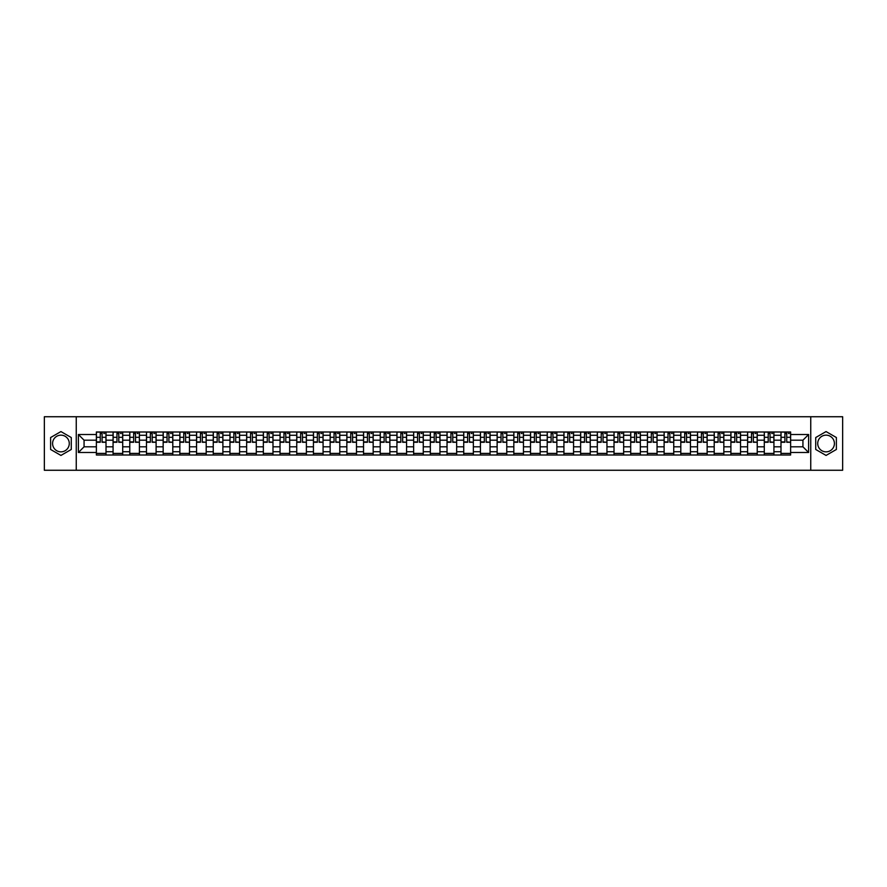 <?xml version="1.0" encoding="UTF-8"?>
<svg xmlns="http://www.w3.org/2000/svg" width="887" height="887" viewBox="0 0 887 887"><rect width="100%" height="100%" fill="white"/><g stroke="black" fill="none" stroke-linecap="round" stroke-linejoin="round"><path stroke-width="1.33" d="M60.937 451.849A8.349 8.349 0 0 1 52.588 443.5A8.349 8.349 0 0 1 60.937 435.151A8.349 8.349 0 0 1 69.286 443.5A8.349 8.349 0 0 1 60.937 451.849M826.063 451.849A8.349 8.349 0 0 1 817.714 443.5A8.349 8.349 0 0 1 826.063 435.151A8.349 8.349 0 0 1 834.412 443.5A8.349 8.349 0 0 1 826.063 451.849M810.751 470.265L842.65 470.265L842.65 416.735L44.35 416.735L44.35 470.265L810.751 470.265L810.751 416.735M113.07 455.009L113.07 435.262L106.008 435.262L106.008 455.009M106.008 435.262L106.008 431.991M113.07 435.262L113.07 431.991M122.705 431.991L122.705 455.009M129.768 455.009L129.768 431.991M139.403 431.991L139.403 455.009M146.466 455.009L146.466 431.991M156.101 431.991L156.101 455.009M163.164 455.009L163.164 431.991M172.799 431.991L172.799 455.009M179.861 455.009L179.861 431.991M189.496 431.991L189.496 455.009M196.559 455.009L196.559 431.991M206.194 431.991L206.194 455.009M213.257 455.009L213.257 431.991M222.892 431.991L222.892 455.009M229.955 455.009L229.955 431.991M239.59 431.991L239.59 455.009M246.653 455.009L246.653 431.991M256.288 431.991L256.288 455.009M263.35 455.009L263.35 431.991M272.985 431.991L272.985 455.009M280.048 455.009L280.048 431.991M289.683 431.991L289.683 455.009M296.746 455.009L296.746 431.991M306.381 431.991L306.381 455.009M313.444 455.009L313.444 431.991M323.079 431.991L323.079 455.009M330.141 455.009L330.141 431.991M339.776 431.991L339.776 455.009M346.839 455.009L346.839 431.991M356.474 431.991L356.474 455.009M363.537 455.009L363.537 431.991M373.172 431.991L373.172 455.009M380.235 455.009L380.235 431.991M389.87 431.991L389.87 455.009M396.932 455.009L396.932 431.991M406.568 431.991L406.568 455.009M413.641 455.009L413.641 431.991M423.265 431.991L423.265 455.009M430.339 455.009L430.339 431.991M439.963 431.991L439.963 455.009M447.037 455.009L447.037 431.991M456.661 431.991L456.661 455.009M463.735 455.009L463.735 431.991M473.359 431.991L473.359 455.009M480.432 455.009L480.432 431.991M490.067 431.991L490.067 455.009M497.13 455.009L497.13 431.991M506.765 431.991L506.765 455.009M513.828 455.009L513.828 431.991M523.463 431.991L523.463 455.009M530.526 455.009L530.526 431.991M540.161 431.991L540.161 455.009M547.224 455.009L547.224 431.991M556.859 431.991L556.859 455.009M563.921 455.009L563.921 431.991M573.556 431.991L573.556 455.009M580.619 455.009L580.619 431.991M590.254 431.991L590.254 455.009M597.317 455.009L597.317 431.991M606.952 431.991L606.952 455.009M614.015 455.009L614.015 431.991M623.65 431.991L623.65 455.009M630.712 455.009L630.712 431.991M640.347 431.991L640.347 455.009M647.41 455.009L647.41 431.991M657.045 431.991L657.045 455.009M664.108 455.009L664.108 431.991M673.743 431.991L673.743 455.009M680.806 455.009L680.806 431.991M690.441 431.991L690.441 455.009M697.504 455.009L697.504 431.991M707.139 431.991L707.139 455.009M714.201 455.009L714.201 431.991M723.836 431.991L723.836 455.009M730.899 455.009L730.899 431.991M740.534 431.991L740.534 455.009M747.597 455.009L747.597 431.991M757.232 431.991L757.232 455.009M764.295 455.009L764.295 431.991M773.93 431.991L773.93 455.009M780.992 455.009L780.992 431.991M780.992 446.815L773.93 446.815M764.295 446.815L757.232 446.815M747.597 446.815L740.534 446.815M730.899 446.815L723.836 446.815M714.201 446.815L707.139 446.815M697.504 446.815L690.441 446.815M680.806 446.815L673.743 446.815M664.108 446.815L657.045 446.815M647.41 446.815L640.347 446.815M630.712 446.815L623.65 446.815M614.015 446.815L606.952 446.815M597.317 446.815L590.254 446.815M580.619 446.815L573.556 446.815M563.921 446.815L556.859 446.815M547.224 446.815L540.161 446.815M530.526 446.815L523.463 446.815M513.828 446.815L506.765 446.815M497.13 446.815L490.067 446.815M480.432 446.815L473.359 446.815M463.735 446.815L456.661 446.815M447.037 446.815L439.963 446.815M430.339 446.815L423.265 446.815M413.641 446.815L406.568 446.815M396.932 446.815L389.87 446.815M380.235 446.815L373.172 446.815M363.537 446.815L356.474 446.815M346.839 446.815L339.776 446.815M330.141 446.815L323.079 446.815M313.444 446.815L306.381 446.815M296.746 446.815L289.683 446.815M280.048 446.815L272.985 446.815M263.35 446.815L256.288 446.815M246.653 446.815L239.59 446.815M229.955 446.815L222.892 446.815M213.257 446.815L206.194 446.815M196.559 446.815L189.496 446.815M179.861 446.815L172.799 446.815M163.164 446.815L156.101 446.815M146.466 446.815L139.403 446.815M129.768 446.815L122.705 446.815M113.07 446.815L106.008 446.815M780.992 440.185L773.93 440.185M764.295 440.185L757.232 440.185M747.597 440.185L740.534 440.185M730.899 440.185L723.836 440.185M714.201 440.185L707.139 440.185M697.504 440.185L690.441 440.185M680.806 440.185L673.743 440.185M664.108 440.185L657.045 440.185M647.41 440.185L640.347 440.185M630.712 440.185L623.65 440.185M614.015 440.185L606.952 440.185M597.317 440.185L590.254 440.185M580.619 440.185L573.556 440.185M563.921 440.185L556.859 440.185M547.224 440.185L540.161 440.185M530.526 440.185L523.463 440.185M513.828 440.185L506.765 440.185M497.13 440.185L490.067 440.185M480.432 440.185L473.359 440.185M463.735 440.185L456.661 440.185M447.037 440.185L439.963 440.185M430.339 440.185L423.265 440.185M413.641 440.185L406.568 440.185M396.932 440.185L389.87 440.185M380.235 440.185L373.172 440.185M363.537 440.185L356.474 440.185M346.839 440.185L339.776 440.185M330.141 440.185L323.079 440.185M313.444 440.185L306.381 440.185M296.746 440.185L289.683 440.185M280.048 440.185L272.985 440.185M263.35 440.185L256.288 440.185M246.653 440.185L239.59 440.185M229.955 440.185L222.892 440.185M213.257 440.185L206.194 440.185M196.559 440.185L189.496 440.185M179.861 440.185L172.799 440.185M163.164 440.185L156.101 440.185M146.466 440.185L139.403 440.185M129.768 440.185L122.705 440.185M113.07 440.185L106.008 440.185M84.065 446.815L96.373 446.815L96.373 440.185L84.065 440.185L84.065 446.815L78.389 452.492L78.389 434.508L96.373 434.508L96.373 440.185M790.627 440.185L790.627 446.815L802.935 446.815L802.935 440.185L790.627 440.185L790.627 431.991L96.373 431.991L96.373 434.508M790.627 434.508L808.611 434.508L808.611 452.492L790.627 452.492L790.627 446.815M96.373 446.815L96.373 455.009L790.627 455.009L790.627 452.492M96.373 452.492L78.389 452.492M76.249 470.265L76.249 416.735M71.27 437.535L60.937 431.57L50.614 437.535L50.614 449.465L60.937 455.43L71.27 449.465L71.27 437.535M836.386 437.535L826.063 431.57L815.73 437.535L815.73 449.465L826.063 455.43L836.386 449.465L836.386 437.535M106.008 453.401L96.373 453.401M100.275 433.599L102.094 433.599M122.705 453.401L113.07 453.401M116.973 433.599L118.791 433.599M139.403 453.401L129.768 453.401M133.671 433.599L135.489 433.599M156.101 453.401L146.466 453.401M150.369 433.599L152.187 433.599M172.799 453.401L163.164 453.401M167.066 433.599L168.896 433.599M189.496 453.401L179.861 453.401M183.764 433.599L185.594 433.599M206.194 453.401L196.559 453.401M200.462 433.599L202.291 433.599M222.892 453.401L213.257 453.401M217.16 433.599L218.989 433.599M239.59 453.401L229.955 453.401M233.869 433.599L235.687 433.599M256.288 453.401L246.653 453.401M250.566 433.599L252.385 433.599M272.985 453.401L263.35 453.401M267.264 433.599L269.083 433.599M289.683 453.401L280.048 453.401M283.962 433.599L285.78 433.599M306.381 453.401L296.746 453.401M300.66 433.599L302.478 433.599M323.079 453.401L313.444 453.401M317.358 433.599L319.176 433.599M339.776 453.401L330.141 453.401M334.055 433.599L335.874 433.599M356.474 453.401L346.839 453.401M350.753 433.599L352.571 433.599M373.172 453.401L363.537 453.401M367.451 433.599L369.269 433.599M389.87 453.401L380.235 453.401M384.149 433.599L385.967 433.599M406.568 453.401L396.932 453.401M400.846 433.599L402.665 433.599M423.265 453.401L413.641 453.401M417.544 433.599L419.363 433.599M439.963 453.401L430.339 453.401M434.242 433.599L436.06 433.599M456.661 453.401L447.037 453.401M450.94 433.599L452.758 433.599M473.359 453.401L463.735 453.401M467.637 433.599L469.456 433.599M490.067 453.401L480.432 453.401M484.335 433.599L486.154 433.599M506.765 453.401L497.13 453.401M501.033 433.599L502.851 433.599M523.463 453.401L513.828 453.401M517.731 433.599L519.549 433.599M540.161 453.401L530.526 453.401M534.429 433.599L536.247 433.599M556.859 453.401L547.224 453.401M551.126 433.599L552.945 433.599M573.556 453.401L563.921 453.401M567.824 433.599L569.642 433.599M590.254 453.401L580.619 453.401M584.522 433.599L586.34 433.599M606.952 453.401L597.317 453.401M601.22 433.599L603.038 433.599M623.65 453.401L614.015 453.401M617.917 433.599L619.736 433.599M640.347 453.401L630.712 453.401M634.615 433.599L636.434 433.599M657.045 453.401L647.41 453.401M651.313 433.599L653.131 433.599M673.743 453.401L664.108 453.401M668.011 433.599L669.84 433.599M690.441 453.401L680.806 453.401M684.709 433.599L686.538 433.599M707.139 453.401L697.504 453.401M701.406 433.599L703.236 433.599M723.836 453.401L714.201 453.401M718.104 433.599L719.934 433.599M740.534 453.401L730.899 453.401M734.813 433.599L736.631 433.599M757.232 453.401L747.597 453.401M751.511 433.599L753.329 433.599M773.93 453.401L764.295 453.401M768.209 433.599L770.027 433.599M790.627 453.401L780.992 453.401M784.906 433.599L786.725 433.599M78.389 434.508L84.065 440.185M802.935 446.815L808.611 452.492M802.935 440.185L808.611 434.508M102.094 441.903L105.952 442.269L102.094 442.269L102.094 432.102L105.952 432.102L103.812 432.102M105.952 441.903L105.952 432.102M100.275 433.488L102.094 433.488M103.812 433.488L104.555 433.488M98.568 432.102L96.428 432.102L96.428 442.269L100.275 442.269L100.275 432.102L98.723 432.102M96.428 432.102L103.646 432.102M118.791 441.903L122.65 442.269L118.791 442.269L118.791 432.102L122.65 432.102L120.51 432.102M122.65 441.903L122.65 432.102M116.973 433.488L118.791 433.488M120.51 433.488L121.253 433.488M115.266 432.102L113.126 432.102L113.126 442.269L116.973 442.269L116.973 432.102L115.421 432.102M113.126 432.102L120.344 432.102M135.489 441.903L139.348 442.269L135.489 442.269L135.489 432.102L139.348 432.102L137.208 432.102M139.348 441.903L139.348 432.102M133.671 433.488L135.489 433.488M137.208 433.488L137.951 433.488M131.963 432.102L129.824 432.102L129.824 442.269L133.671 442.269L133.671 432.102L132.119 432.102M129.824 432.102L137.041 432.102M152.187 441.903L156.045 442.269L152.187 442.269L152.187 432.102L156.045 432.102L153.906 432.102M156.045 441.903L156.045 432.102M150.369 433.488L152.187 433.488M153.906 433.488L154.66 433.488M148.661 432.102L146.521 432.102L146.521 442.269L150.369 442.269L150.369 432.102L148.816 432.102M146.521 432.102L153.739 432.102M168.896 441.903L172.743 442.269L168.896 442.269L168.896 432.102L172.743 432.102L170.603 432.102M172.743 441.903L172.743 432.102M167.066 433.488L168.896 433.488M170.603 433.488L171.357 433.488M165.359 432.102L163.219 432.102L163.219 442.269L167.066 442.269L167.066 432.102L165.514 432.102M163.219 432.102L170.437 432.102M185.594 441.903L189.441 442.269L185.594 442.269L185.594 432.102L189.441 432.102L187.301 432.102M189.441 441.903L189.441 432.102M183.764 433.488L185.594 433.488M187.301 433.488L188.055 433.488M182.057 432.102L179.917 432.102L179.917 442.269L183.764 442.269L183.764 432.102L182.212 432.102M179.917 432.102L187.146 432.102M202.291 441.903L206.139 442.269L202.291 442.269L202.291 432.102L206.139 432.102L203.999 432.102M206.139 441.903L206.139 432.102M200.462 433.488L202.291 433.488M203.999 433.488L204.753 433.488M198.755 432.102L196.615 432.102L196.615 442.269L200.462 442.269L200.462 432.102L198.91 432.102M196.615 432.102L203.844 432.102M218.989 441.903L222.837 442.269L218.989 442.269L218.989 432.102L222.837 432.102L220.697 432.102M222.837 441.903L222.837 432.102M217.16 433.488L218.989 433.488M220.697 433.488L221.451 433.488M215.452 432.102L213.312 432.102L213.312 442.269L217.16 442.269L217.16 432.102L215.619 432.102M213.312 432.102L220.541 432.102M235.687 441.903L239.534 442.269L235.687 442.269L235.687 432.102L239.534 432.102L237.394 432.102M239.534 441.903L239.534 432.102M233.869 433.488L235.687 433.488M237.394 433.488L238.148 433.488M232.15 432.102L230.01 432.102L230.01 442.269L233.869 442.269L233.869 432.102L232.316 432.102M230.01 432.102L237.239 432.102M252.385 441.903L256.232 442.269L252.385 442.269L252.385 432.102L256.232 432.102L254.092 432.102M256.232 441.903L256.232 432.102M250.566 433.488L252.385 433.488M254.092 433.488L254.846 433.488M248.848 432.102L246.708 432.102L246.708 442.269L250.566 442.269L250.566 432.102L249.014 432.102M246.708 432.102L253.937 432.102M269.083 441.903L272.93 442.269L269.083 442.269L269.083 432.102L272.93 432.102L270.79 432.102M272.93 441.903L272.93 432.102M267.264 433.488L269.083 433.488M270.79 433.488L271.544 433.488M265.546 432.102L263.406 432.102L263.406 442.269L267.264 442.269L267.264 432.102L265.712 432.102M263.406 432.102L270.635 432.102M285.78 441.903L289.628 442.269L285.78 442.269L285.78 432.102L289.628 432.102L287.488 432.102M289.628 441.903L289.628 432.102M283.962 433.488L285.78 433.488M287.488 433.488L288.242 433.488M282.243 432.102L280.104 432.102L280.104 442.269L283.962 442.269L283.962 432.102L282.41 432.102M280.104 432.102L287.333 432.102M302.478 441.903L306.325 442.269L302.478 442.269L302.478 432.102L306.325 432.102L304.186 432.102M306.325 441.903L306.325 432.102M300.66 433.488L302.478 433.488M304.186 433.488L304.94 433.488M298.941 432.102L296.801 432.102L296.801 442.269L300.66 442.269L300.66 432.102L299.107 432.102M296.801 432.102L304.03 432.102M319.176 441.903L323.023 442.269L319.176 442.269L319.176 432.102L323.023 432.102L320.883 432.102M323.023 441.903L323.023 432.102M317.358 433.488L319.176 433.488M320.883 433.488L321.637 433.488M315.639 432.102L313.499 432.102L313.499 442.269L317.358 442.269L317.358 432.102L315.805 432.102M313.499 432.102L320.728 432.102M335.874 441.903L339.721 442.269L335.874 442.269L335.874 432.102L339.721 432.102L337.581 432.102M339.721 441.903L339.721 432.102M334.055 433.488L335.874 433.488M337.581 433.488L338.335 433.488M332.337 432.102L330.197 432.102L330.197 442.269L334.055 442.269L334.055 432.102L332.503 432.102M330.197 432.102L337.426 432.102M352.571 441.903L356.419 442.269L352.571 442.269L352.571 432.102L356.419 432.102L354.279 432.102M356.419 441.903L356.419 432.102M350.753 433.488L352.571 433.488M354.279 433.488L355.033 433.488M349.034 432.102L346.895 432.102L346.895 442.269L350.753 442.269L350.753 432.102L349.201 432.102M346.895 432.102L354.124 432.102M369.269 441.903L373.117 442.269L369.269 442.269L369.269 432.102L373.117 432.102L370.977 432.102M373.117 441.903L373.117 432.102M367.451 433.488L369.269 433.488M370.977 433.488L371.731 433.488M365.732 432.102L363.592 432.102L363.592 442.269L367.451 442.269L367.451 432.102L365.899 432.102M363.592 432.102L370.821 432.102M385.967 441.903L389.814 442.269L385.967 442.269L385.967 432.102L389.814 432.102L387.674 432.102M389.814 441.903L389.814 432.102M384.149 433.488L385.967 433.488M387.674 433.488L388.428 433.488M382.43 432.102L380.29 432.102L380.29 442.269L384.149 442.269L384.149 432.102L382.596 432.102M380.29 432.102L387.519 432.102M402.665 441.903L406.523 442.269L402.665 442.269L402.665 432.102L406.523 432.102L404.372 432.102M406.523 441.903L406.523 432.102M400.846 433.488L402.665 433.488M404.372 433.488L405.126 433.488M399.128 432.102L396.988 432.102L396.988 442.269L400.846 442.269L400.846 432.102L399.294 432.102M396.988 432.102L404.217 432.102M419.363 441.903L423.221 442.269L419.363 442.269L419.363 432.102L423.221 432.102L421.07 432.102M423.221 441.903L423.221 432.102M417.544 433.488L419.363 433.488M421.07 433.488L421.824 433.488M415.826 432.102L413.686 432.102L413.686 442.269L417.544 442.269L417.544 432.102L415.992 432.102M413.686 432.102L420.915 432.102M436.06 441.903L439.919 442.269L436.06 442.269L436.06 432.102L439.919 432.102L437.779 432.102M439.919 441.903L439.919 432.102M434.242 433.488L436.06 433.488M437.779 433.488L438.522 433.488M432.523 432.102L430.383 432.102L430.383 442.269L434.242 442.269L434.242 432.102L432.69 432.102M430.383 432.102L437.613 432.102M452.758 441.903L456.617 442.269L452.758 442.269L452.758 432.102L456.617 432.102L454.477 432.102M456.617 441.903L456.617 432.102M450.94 433.488L452.758 433.488M454.477 433.488L455.219 433.488M449.221 432.102L447.081 432.102L447.081 442.269L450.94 442.269L450.94 432.102L449.387 432.102M447.081 432.102L454.31 432.102M469.456 441.903L473.314 442.269L469.456 442.269L469.456 432.102L473.314 432.102L471.174 432.102M473.314 441.903L473.314 432.102M467.637 433.488L469.456 433.488M471.174 433.488L471.917 433.488M465.93 432.102L463.779 432.102L463.779 442.269L467.637 442.269L467.637 432.102L466.085 432.102M463.779 432.102L471.008 432.102M486.154 441.903L490.012 442.269L486.154 442.269L486.154 432.102L490.012 432.102L487.872 432.102M490.012 441.903L490.012 432.102M484.335 433.488L486.154 433.488M487.872 433.488L488.615 433.488M482.628 432.102L480.477 432.102L480.477 442.269L484.335 442.269L484.335 432.102L482.783 432.102M480.477 432.102L487.706 432.102M502.851 441.903L506.71 442.269L502.851 442.269L502.851 432.102L506.71 432.102L504.57 432.102M506.71 441.903L506.71 432.102M501.033 433.488L502.851 433.488M504.57 433.488L505.313 433.488M499.326 432.102L497.186 432.102L497.186 442.269L501.033 442.269L501.033 432.102L499.481 432.102M497.186 432.102L504.404 432.102M519.549 441.903L523.408 442.269L519.549 442.269L519.549 432.102L523.408 432.102L521.268 432.102M523.408 441.903L523.408 432.102M517.731 433.488L519.549 433.488M521.268 433.488L522.011 433.488M516.023 432.102L513.883 432.102L513.883 442.269L517.731 442.269L517.731 432.102L516.179 432.102M513.883 432.102L521.101 432.102M536.247 441.903L540.105 442.269L536.247 442.269L536.247 432.102L540.105 432.102L537.965 432.102M540.105 441.903L540.105 432.102M534.429 433.488L536.247 433.488M537.965 433.488L538.708 433.488M532.721 432.102L530.581 432.102L530.581 442.269L534.429 442.269L534.429 432.102L532.876 432.102M530.581 432.102L537.799 432.102M552.945 441.903L556.803 442.269L552.945 442.269L552.945 432.102L556.803 432.102L554.663 432.102M556.803 441.903L556.803 432.102M551.126 433.488L552.945 433.488M554.663 433.488L555.406 433.488M549.419 432.102L547.279 432.102L547.279 442.269L551.126 442.269L551.126 432.102L549.574 432.102M547.279 432.102L554.497 432.102M569.642 441.903L573.501 442.269L569.642 442.269L569.642 432.102L573.501 432.102L571.361 432.102M573.501 441.903L573.501 432.102M567.824 433.488L569.642 433.488M571.361 433.488L572.104 433.488M566.117 432.102L563.977 432.102L563.977 442.269L567.824 442.269L567.824 432.102L566.272 432.102M563.977 432.102L571.195 432.102M586.34 441.903L590.199 442.269L586.34 442.269L586.34 432.102L590.199 432.102L588.059 432.102M590.199 441.903L590.199 432.102M584.522 433.488L586.34 433.488M588.059 433.488L588.802 433.488M582.814 432.102L580.675 432.102L580.675 442.269L584.522 442.269L584.522 432.102L582.97 432.102M580.675 432.102L587.893 432.102M603.038 441.903L606.896 442.269L603.038 442.269L603.038 432.102L606.896 432.102L604.757 432.102M606.896 441.903L606.896 432.102M601.22 433.488L603.038 433.488M604.757 433.488L605.499 433.488M599.512 432.102L597.372 432.102L597.372 442.269L601.22 442.269L601.22 432.102L599.667 432.102M597.372 432.102L604.59 432.102M619.736 441.903L623.594 442.269L619.736 442.269L619.736 432.102L623.594 432.102L621.454 432.102M623.594 441.903L623.594 432.102M617.917 433.488L619.736 433.488M621.454 433.488L622.197 433.488M616.21 432.102L614.07 432.102L614.07 442.269L617.917 442.269L617.917 432.102L616.365 432.102M614.07 432.102L621.288 432.102M636.434 441.903L640.292 442.269L636.434 442.269L636.434 432.102L640.292 432.102L638.152 432.102M640.292 441.903L640.292 432.102M634.615 433.488L636.434 433.488M638.152 433.488L638.895 433.488M632.908 432.102L630.768 432.102L630.768 442.269L634.615 442.269L634.615 432.102L633.063 432.102M630.768 432.102L637.986 432.102M653.131 441.903L656.99 442.269L653.131 442.269L653.131 432.102L656.99 432.102L654.85 432.102M656.99 441.903L656.99 432.102M651.313 433.488L653.131 433.488M654.85 433.488L655.604 433.488M649.606 432.102L647.466 432.102L647.466 442.269L651.313 442.269L651.313 432.102L649.761 432.102M647.466 432.102L654.684 432.102M669.84 441.903L673.688 442.269L669.84 442.269L669.84 432.102L673.688 432.102L671.548 432.102M673.688 441.903L673.688 432.102M668.011 433.488L669.84 433.488M671.548 433.488L672.302 433.488M666.303 432.102L664.163 432.102L664.163 442.269L668.011 442.269L668.011 432.102L666.459 432.102M664.163 432.102L671.381 432.102M686.538 441.903L690.385 442.269L686.538 442.269L686.538 432.102L690.385 432.102L688.245 432.102M690.385 441.903L690.385 432.102M684.709 433.488L686.538 433.488M688.245 433.488L688.999 433.488M683.001 432.102L680.861 432.102L680.861 442.269L684.709 442.269L684.709 432.102L683.156 432.102M680.861 432.102L688.09 432.102M703.236 441.903L707.083 442.269L703.236 442.269L703.236 432.102L707.083 432.102L704.943 432.102M707.083 441.903L707.083 432.102M701.406 433.488L703.236 433.488M704.943 433.488L705.697 433.488M699.699 432.102L697.559 432.102L697.559 442.269L701.406 442.269L701.406 432.102L699.854 432.102M697.559 432.102L704.788 432.102M719.934 441.903L723.781 442.269L719.934 442.269L719.934 432.102L723.781 432.102L721.641 432.102M723.781 441.903L723.781 432.102M718.104 433.488L719.934 433.488M721.641 433.488L722.395 433.488M716.397 432.102L714.257 432.102L714.257 442.269L718.104 442.269L718.104 432.102L716.563 432.102M714.257 432.102L721.486 432.102M736.631 441.903L740.479 442.269L736.631 442.269L736.631 432.102L740.479 432.102L738.339 432.102M740.479 441.903L740.479 432.102M734.813 433.488L736.631 433.488M738.339 433.488L739.093 433.488M733.094 432.102L730.955 432.102L730.955 442.269L734.813 442.269L734.813 432.102L733.261 432.102M730.955 432.102L738.184 432.102M753.329 441.903L757.176 442.269L753.329 442.269L753.329 432.102L757.176 432.102L755.037 432.102M757.176 441.903L757.176 432.102M751.511 433.488L753.329 433.488M755.037 433.488L755.791 433.488M749.792 432.102L747.652 432.102L747.652 442.269L751.511 442.269L751.511 432.102L749.958 432.102M747.652 432.102L754.881 432.102M770.027 441.903L773.874 442.269L770.027 442.269L770.027 432.102L773.874 432.102L771.734 432.102M773.874 441.903L773.874 432.102M768.209 433.488L770.027 433.488M771.734 433.488L772.488 433.488M766.49 432.102L764.35 432.102L764.35 442.269L768.209 442.269L768.209 432.102L766.656 432.102M764.35 432.102L771.579 432.102M786.725 441.903L790.572 442.269L786.725 442.269L786.725 432.102L790.572 432.102L788.432 432.102M790.572 441.903L790.572 432.102M784.906 433.488L786.725 433.488M788.432 433.488L789.186 433.488M783.188 432.102L781.048 432.102L781.048 442.269L784.906 442.269L784.906 432.102L783.354 432.102M781.048 432.102L788.277 432.102M764.295 435.262L757.232 435.262M747.597 435.262L740.534 435.262M730.899 435.262L723.836 435.262M714.201 435.262L707.139 435.262M697.504 435.262L690.441 435.262M680.806 435.262L673.743 435.262M664.108 435.262L657.045 435.262M647.41 435.262L640.347 435.262M630.712 435.262L623.65 435.262M614.015 435.262L606.952 435.262M597.317 435.262L590.254 435.262M580.619 435.262L573.556 435.262M563.921 435.262L556.859 435.262M547.224 435.262L540.161 435.262M530.526 435.262L523.463 435.262M513.828 435.262L506.765 435.262M497.13 435.262L490.067 435.262M480.432 435.262L473.359 435.262M463.735 435.262L456.661 435.262M447.037 435.262L439.963 435.262M430.339 435.262L423.265 435.262M413.641 435.262L406.568 435.262M396.932 435.262L389.87 435.262M380.235 435.262L373.172 435.262M363.537 435.262L356.474 435.262M346.839 435.262L339.776 435.262M330.141 435.262L323.079 435.262M313.444 435.262L306.381 435.262M296.746 435.262L289.683 435.262M280.048 435.262L272.985 435.262M263.35 435.262L256.288 435.262M246.653 435.262L239.59 435.262M229.955 435.262L222.892 435.262M213.257 435.262L206.194 435.262M196.559 435.262L189.496 435.262M179.861 435.262L172.799 435.262M163.164 435.262L156.101 435.262M146.466 435.262L139.403 435.262M129.768 435.262L122.705 435.262M780.992 435.262L773.93 435.262M764.295 451.738L757.232 451.738M747.597 451.738L740.534 451.738M730.899 451.738L723.836 451.738M714.201 451.738L707.139 451.738M697.504 451.738L690.441 451.738M680.806 451.738L673.743 451.738M664.108 451.738L657.045 451.738M647.41 451.738L640.347 451.738M630.712 451.738L623.65 451.738M614.015 451.738L606.952 451.738M597.317 451.738L590.254 451.738M580.619 451.738L573.556 451.738M563.921 451.738L556.859 451.738M547.224 451.738L540.161 451.738M530.526 451.738L523.463 451.738M513.828 451.738L506.765 451.738M497.13 451.738L490.067 451.738M480.432 451.738L473.359 451.738M463.735 451.738L456.661 451.738M447.037 451.738L439.963 451.738M430.339 451.738L423.265 451.738M413.641 451.738L406.568 451.738M396.932 451.738L389.87 451.738M380.235 451.738L373.172 451.738M363.537 451.738L356.474 451.738M346.839 451.738L339.776 451.738M330.141 451.738L323.079 451.738M313.444 451.738L306.381 451.738M296.746 451.738L289.683 451.738M280.048 451.738L272.985 451.738M263.35 451.738L256.288 451.738M246.653 451.738L239.59 451.738M229.955 451.738L222.892 451.738M213.257 451.738L206.194 451.738M196.559 451.738L189.496 451.738M179.861 451.738L172.799 451.738M163.164 451.738L156.101 451.738M146.466 451.738L139.403 451.738M129.768 451.738L122.705 451.738M113.07 451.738L106.008 451.738M780.992 451.738L773.93 451.738M102.094 437.302L105.952 437.302M96.428 441.903L100.275 441.903M96.428 437.302L100.275 437.302M118.791 437.302L122.65 437.302M113.126 441.903L116.973 441.903M113.126 437.302L116.973 437.302M135.489 437.302L139.348 437.302M129.824 441.903L133.671 441.903M129.824 437.302L133.671 437.302M152.187 437.302L156.045 437.302M146.521 441.903L150.369 441.903M146.521 437.302L150.369 437.302M168.896 437.302L172.743 437.302M163.219 441.903L167.066 441.903M163.219 437.302L167.066 437.302M185.594 437.302L189.441 437.302M179.917 441.903L183.764 441.903M179.917 437.302L183.764 437.302M202.291 437.302L206.139 437.302M196.615 441.903L200.462 441.903M196.615 437.302L200.462 437.302M218.989 437.302L222.837 437.302M213.312 441.903L217.16 441.903M213.312 437.302L217.16 437.302M235.687 437.302L239.534 437.302M230.01 441.903L233.869 441.903M230.01 437.302L233.869 437.302M252.385 437.302L256.232 437.302M246.708 441.903L250.566 441.903M246.708 437.302L250.566 437.302M269.083 437.302L272.93 437.302M263.406 441.903L267.264 441.903M263.406 437.302L267.264 437.302M285.78 437.302L289.628 437.302M280.104 441.903L283.962 441.903M280.104 437.302L283.962 437.302M302.478 437.302L306.325 437.302M296.801 441.903L300.66 441.903M296.801 437.302L300.66 437.302M319.176 437.302L323.023 437.302M313.499 441.903L317.358 441.903M313.499 437.302L317.358 437.302M335.874 437.302L339.721 437.302M330.197 441.903L334.055 441.903M330.197 437.302L334.055 437.302M352.571 437.302L356.419 437.302M346.895 441.903L350.753 441.903M346.895 437.302L350.753 437.302M369.269 437.302L373.117 437.302M363.592 441.903L367.451 441.903M363.592 437.302L367.451 437.302M385.967 437.302L389.814 437.302M380.29 441.903L384.149 441.903M380.29 437.302L384.149 437.302M402.665 437.302L406.523 437.302M396.988 441.903L400.846 441.903M396.988 437.302L400.846 437.302M419.363 437.302L423.221 437.302M413.686 441.903L417.544 441.903M413.686 437.302L417.544 437.302M436.06 437.302L439.919 437.302M430.383 441.903L434.242 441.903M430.383 437.302L434.242 437.302M452.758 437.302L456.617 437.302M447.081 441.903L450.94 441.903M447.081 437.302L450.94 437.302M469.456 437.302L473.314 437.302M463.779 441.903L467.637 441.903M463.779 437.302L467.637 437.302M486.154 437.302L490.012 437.302M480.477 441.903L484.335 441.903M480.477 437.302L484.335 437.302M502.851 437.302L506.71 437.302M497.186 441.903L501.033 441.903M497.186 437.302L501.033 437.302M519.549 437.302L523.408 437.302M513.883 441.903L517.731 441.903M513.883 437.302L517.731 437.302M536.247 437.302L540.105 437.302M530.581 441.903L534.429 441.903M530.581 437.302L534.429 437.302M552.945 437.302L556.803 437.302M547.279 441.903L551.126 441.903M547.279 437.302L551.126 437.302M569.642 437.302L573.501 437.302M563.977 441.903L567.824 441.903M563.977 437.302L567.824 437.302M586.34 437.302L590.199 437.302M580.675 441.903L584.522 441.903M580.675 437.302L584.522 437.302M603.038 437.302L606.896 437.302M597.372 441.903L601.22 441.903M597.372 437.302L601.22 437.302M619.736 437.302L623.594 437.302M614.07 441.903L617.917 441.903M614.07 437.302L617.917 437.302M636.434 437.302L640.292 437.302M630.768 441.903L634.615 441.903M630.768 437.302L634.615 437.302M653.131 437.302L656.99 437.302M647.466 441.903L651.313 441.903M647.466 437.302L651.313 437.302M669.84 437.302L673.688 437.302M664.163 441.903L668.011 441.903M664.163 437.302L668.011 437.302M686.538 437.302L690.385 437.302M680.861 441.903L684.709 441.903M680.861 437.302L684.709 437.302M703.236 437.302L707.083 437.302M697.559 441.903L701.406 441.903M697.559 437.302L701.406 437.302M719.934 437.302L723.781 437.302M714.257 441.903L718.104 441.903M714.257 437.302L718.104 437.302M736.631 437.302L740.479 437.302M730.955 441.903L734.813 441.903M730.955 437.302L734.813 437.302M753.329 437.302L757.176 437.302M747.652 441.903L751.511 441.903M747.652 437.302L751.511 437.302M770.027 437.302L773.874 437.302M764.35 441.903L768.209 441.903M764.35 437.302L768.209 437.302M786.725 437.302L790.572 437.302M781.048 441.903L784.906 441.903M781.048 437.302L784.906 437.302"/></g></svg>
